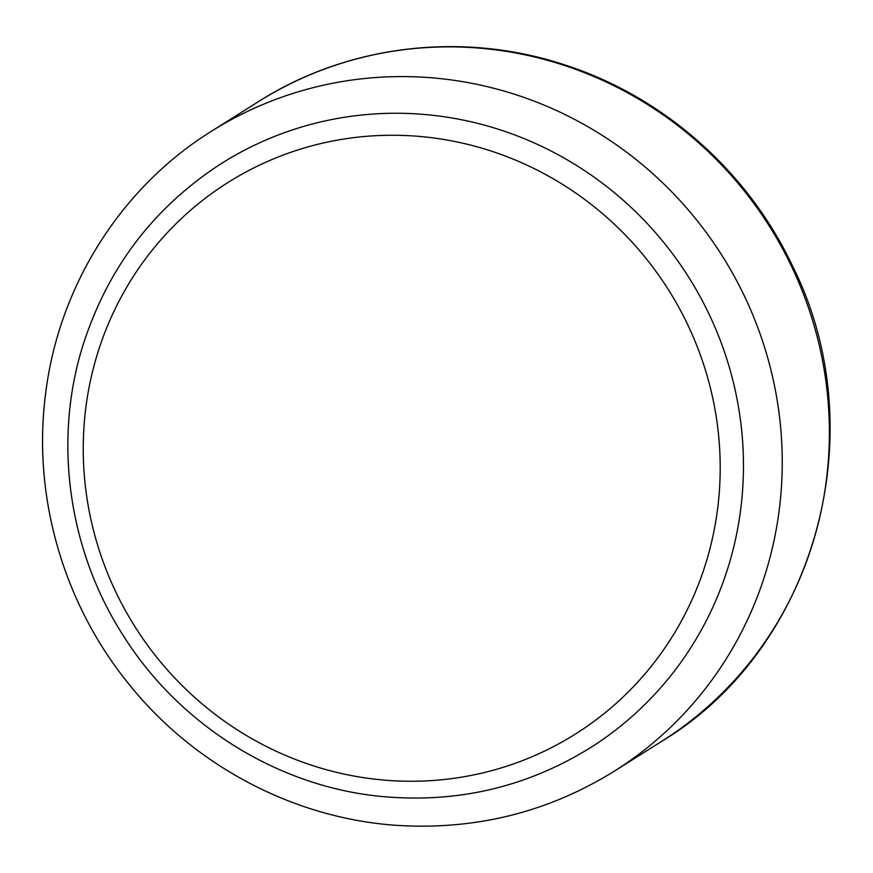 <?xml version="1.0" encoding="UTF-8"?>
<svg xmlns="http://www.w3.org/2000/svg" width="873" height="873" viewBox="0 0 873 873"><rect width="100%" height="100%" fill="white"/><g stroke="black" fill="none" stroke-linecap="round" stroke-linejoin="round"><path stroke-width="1.31" d="M221.677 163.338A345.49 334.403 57.8 0 1 412.438 113.665A345.49 334.403 57.8 0 1 730.428 371.123A345.49 334.403 57.8 0 1 590.083 747.932C525.884 787.599 455.782 803.717 379.766 796.296C277.265 786.027 179.794 725.168 123.682 636.221C68.552 551.016 53.078 441.825 82.52 346.734C107.204 268.404 153.583 207.272 221.677 163.338M661.516 741.439C816.135 648.683 875.892 431.153 792.149 265.25C748.085 172.232 665.204 98.42 568.727 66.239C465.56 30.686 348.687 44.065 258.353 101.694A378.085 365.951 57.8 0 1 769.539 226.456A378.085 365.951 57.8 0 1 661.516 741.439L614.385 771.132A378.085 365.951 -122.2 0 0 722.408 256.16A378.085 365.951 -122.2 0 0 211.233 131.397C120.256 188.011 57.76 287.675 45.32 396.091C32.716 496.999 63.543 603.625 128.44 683.515C195.628 767.825 299.101 821.111 404.625 825.793C480.532 829.034 550.448 810.821 614.385 771.132M407.909 135.642A325.935 315.48 57.8 0 1 674.382 633.231A325.935 315.48 57.8 0 1 122.853 605.895A325.935 315.48 57.8 0 1 407.909 135.642M258.353 101.694L211.233 131.397"/></g></svg>
